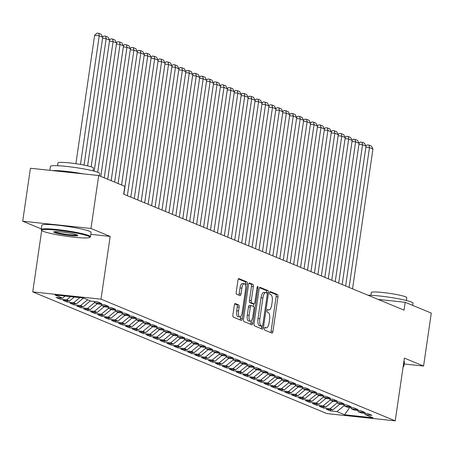 <?xml version="1.0" encoding="UTF-8"?>
<svg xmlns="http://www.w3.org/2000/svg" width="454" height="454" viewBox="0 0 454 454"><rect width="100%" height="100%" fill="white"/><g stroke="black" fill="none" stroke-linecap="round" stroke-linejoin="round"><path stroke-width="0.68" d="M264.461 328.571A1.368 0.499 96.1 0 0 264.739 330.115L271.969 333.105A1.952 0.709 96.1 0 0 272.042 333.123A1.952 0.709 96.1 0 0 272.928 331.46L277.984 296.814A1.952 0.709 96.1 0 0 277.581 294.606L270.357 291.616A1.368 0.499 96.1 0 0 270.306 291.604A1.368 0.499 96.1 0 0 269.682 292.768A1.368 0.499 96.1 0 0 269.965 294.311L270.896 294.697A6.254 2.27 96.1 0 1 272.179 301.757L271.753 304.645A6.254 2.27 96.1 0 1 268.916 309.969A6.254 2.27 96.1 0 1 268.683 309.906L267.747 309.52A1.368 0.499 96.1 0 0 267.695 309.503A1.368 0.499 96.1 0 0 267.071 310.667A1.368 0.499 96.1 0 0 267.349 312.216L268.286 312.602A6.254 2.27 96.1 0 1 269.562 319.661L269.143 322.55A6.254 2.27 96.1 0 1 266.305 327.867A6.254 2.27 96.1 0 1 266.067 327.805L265.136 327.419A1.368 0.499 96.1 0 0 265.079 327.408A1.368 0.499 96.1 0 0 264.461 328.571M235.28 303.539A1.952 0.709 96.1 0 0 235.206 303.522A1.952 0.709 96.1 0 0 234.321 305.184L232.902 314.906A1.952 0.709 96.1 0 0 233.299 317.113L241.324 320.433A1.952 0.709 96.1 0 0 241.397 320.45A1.952 0.709 96.1 0 0 242.288 318.787L247.339 284.136A1.952 0.709 96.1 0 0 246.942 281.934L238.917 278.614A1.952 0.709 96.1 0 0 238.844 278.591A1.952 0.709 96.1 0 0 237.958 280.254L236.245 291.996A1.952 0.709 96.1 0 0 236.642 294.203L240.075 295.628A1.952 0.709 96.1 0 0 240.149 295.645A1.952 0.709 96.1 0 0 241.04 293.982L241.886 288.159A5.227 1.901 96.1 0 1 244.258 283.71A5.227 1.901 96.1 0 1 245.529 289.663L242.198 312.477A5.227 1.901 96.1 0 1 239.826 316.92A5.227 1.901 96.1 0 1 238.56 310.967L239.116 307.165A1.952 0.709 96.1 0 0 238.713 304.963L235.132 303.527M90.817 234.355L110.163 236.415L90.97 228.476L98.694 175.522L124.822 186.327L123.675 194.176L404.032 310.133L405.178 302.29L378.097 299.407M110.163 236.415L101.009 299.169L395.224 420.858L326.954 413.594L32.739 291.899L101.009 299.169M404.156 363.977L423.576 366.043L404.383 358.104L395.224 420.858M423.576 366.043L431.3 313.095L405.178 302.29M254.053 323.657A1.952 0.709 96.1 0 0 254.456 325.859L262.48 329.178A1.952 0.709 96.1 0 0 262.554 329.201A1.952 0.709 96.1 0 0 263.439 327.538L268.496 292.887A1.952 0.709 96.1 0 0 268.093 290.679L260.068 287.359A1.952 0.709 96.1 0 0 259.994 287.342A1.952 0.709 96.1 0 0 259.109 289.005L254.053 323.657M251.902 324.809L243.877 321.489A1.952 0.709 96.1 0 1 243.48 319.281L248.531 284.63A1.952 0.709 96.1 0 1 249.422 282.967A1.952 0.709 96.1 0 1 249.496 282.99L252.929 284.408A1.952 0.709 96.1 0 1 253.326 286.616L251.278 300.667A1.952 0.709 96.1 0 0 251.675 302.875L253.956 303.817A1.952 0.709 96.1 0 0 254.03 303.834A1.952 0.709 96.1 0 0 254.915 302.171L257.049 287.541A1.368 0.499 96.1 0 1 257.673 286.378A1.368 0.499 96.1 0 1 258.003 287.938L252.861 323.163A1.952 0.709 96.1 0 1 251.976 324.826A1.952 0.709 96.1 0 1 251.902 324.809M330.608 409.661L330.421 410.915L336.976 411.613L344.597 414.769L373.012 417.794L365.391 414.638L371.94 415.336L367.78 413.617L361.231 412.919L358.461 411.772L365.01 412.47L360.851 410.751L354.302 410.053L351.532 408.906L358.081 409.604L353.921 407.885L347.372 407.187L344.603 406.041L351.152 406.739L346.992 405.019L340.443 404.321L337.674 403.175L344.223 403.873L340.063 402.153L333.514 401.455L330.745 400.309L337.294 401.007L333.134 399.287L326.585 398.589L323.816 397.443L330.364 398.141L326.205 396.421L319.656 395.723L316.886 394.577L323.435 395.275L319.276 393.556L312.727 392.858L309.957 391.711L316.506 392.409L312.346 390.69L305.797 389.992L303.028 388.845L309.577 389.543L305.417 387.824L298.868 387.126L296.099 385.979L302.648 386.677L298.488 384.958L291.939 384.26L289.17 383.114L295.719 383.812L291.559 382.092L285.01 381.394L282.24 380.248L288.789 380.946L284.63 379.226L278.081 378.528L275.311 377.382L281.86 378.08L277.7 376.36L271.151 375.662L268.382 374.516L274.931 375.214L270.771 373.494L264.222 372.796L261.453 371.65L268.002 372.348L263.842 370.629L257.293 369.931L254.524 368.784L261.073 369.482L256.913 367.763L250.364 367.065L247.595 365.918L254.144 366.616L249.984 364.897L243.435 364.199L240.665 363.052L247.214 363.75L243.055 362.031L236.506 361.333L233.736 360.187L240.285 360.885L236.125 359.165L229.576 358.467L226.807 357.321L233.356 358.019L229.196 356.299L222.647 355.601L219.878 354.455L226.427 355.153L222.267 353.433L215.718 352.735L212.949 351.589L219.498 352.287L215.338 350.567L208.789 349.869L206.02 348.723L212.568 349.421L208.409 347.702L201.86 347.004L199.09 345.857L205.639 346.555L201.48 344.836L194.931 344.138L192.161 342.991L198.71 343.684L194.55 341.964L188.001 341.272L185.232 340.125L191.781 340.818L187.621 339.098L181.072 338.406L178.297 337.26L184.852 337.952L180.692 336.232L174.143 335.54L171.368 334.394L177.923 335.086L173.763 333.367L167.214 332.669L164.439 331.522L170.993 332.22L166.834 330.501L160.285 329.803L157.51 328.656L164.064 329.354L159.904 327.635L153.356 326.937L150.58 325.79L157.135 326.488L152.975 324.769L146.426 324.071L143.651 322.925L150.206 323.623L146.046 321.903L139.497 321.205L136.722 320.059L143.277 320.757L139.117 319.037L132.568 318.339L129.793 317.193L136.348 317.891L132.188 316.171L125.639 315.473L122.864 314.327L129.418 315.025L125.259 313.305L118.71 312.607L115.935 311.461L122.489 312.159L118.329 310.44L111.78 309.741L109.005 308.595L115.56 309.293L111.4 307.574L104.851 306.876L102.076 305.729L108.631 306.427L104.471 304.708L97.922 304.01L95.147 302.863L101.702 303.561L97.542 301.842L90.993 301.144L83.371 297.994L54.951 294.969L62.578 298.119L65.081 296.048M330.421 410.915L326.267 409.196L332.816 409.894L330.047 408.748L337.339 402.709M323.679 406.795L323.492 408.05L330.047 408.748M323.492 408.05L319.338 406.33L325.887 407.028L323.117 405.882L330.41 399.843M316.75 403.929L316.563 405.184L323.117 405.882M316.563 405.184L312.409 403.464L318.958 404.162L316.188 403.016L323.481 396.978M309.821 401.064L309.634 402.318L316.188 403.016M309.634 402.318L305.48 400.598L312.029 401.296L309.259 400.15L316.551 394.112M302.892 398.198L302.704 399.452L309.259 400.15M302.704 399.452L298.55 397.732L305.099 398.43L302.33 397.284L309.622 391.246M295.963 395.332L295.775 396.586L302.33 397.284M295.775 396.586L291.621 394.866L298.17 395.565L295.401 394.418L302.693 388.38M289.033 392.466L288.846 393.72L295.401 394.418M288.846 393.72L284.692 392.001L291.241 392.699L288.472 391.552L295.764 385.514M282.104 389.6L281.917 390.854L288.472 391.552M281.917 390.854L277.763 389.135L284.312 389.833L281.542 388.686L288.835 382.648M275.175 386.734L274.988 387.988L281.542 388.686M274.988 387.988L270.834 386.269L277.383 386.967L274.613 385.821L281.906 379.782M268.246 383.868L268.059 385.123L274.613 385.821M268.059 385.123L263.905 383.403L270.453 384.101L267.684 382.955L274.976 376.916M261.317 381.002L261.129 382.257L267.684 382.955M261.129 382.257L256.975 380.537L263.524 381.235L260.755 380.089L268.042 374.051M254.388 378.137L254.2 379.391L260.755 380.089M254.2 379.391L250.046 377.671L256.595 378.369L253.826 377.223L261.112 371.185M247.458 375.265L247.271 376.525L253.826 377.223M247.271 376.525L243.117 374.805L249.666 375.503L246.897 374.357L254.183 368.319M240.529 372.399L240.342 373.659L246.897 374.357M240.342 373.659L236.188 371.94L242.737 372.638L239.962 371.491L247.254 365.453M233.6 369.533L233.413 370.793L239.962 371.491M233.413 370.793L229.259 369.074L235.808 369.772L233.033 368.625L240.325 362.587M226.671 366.667L226.484 367.927L233.033 368.625M226.484 367.927L222.329 366.208L228.878 366.906L226.103 365.759L233.396 359.721M219.742 363.802L219.554 365.061L226.103 365.759M219.554 365.061L215.4 363.342L221.949 364.04L219.174 362.894L226.467 356.855M212.812 360.936L212.625 362.196L219.174 362.894M212.625 362.196L208.471 360.476L215.02 361.174L212.245 360.028L219.537 353.989M205.883 358.07L205.696 359.33L212.245 360.028M205.696 359.33L201.542 357.61L208.091 358.308L205.316 357.162L212.608 351.124M198.954 355.204L198.767 356.464L205.316 357.162M198.767 356.464L194.613 354.744L201.162 355.442L198.387 354.296L205.679 348.258M192.019 352.338L191.838 353.598L198.387 354.296M191.838 353.598L187.684 351.878L194.233 352.576L191.457 351.43L198.75 345.392M185.09 349.472L184.909 350.732L191.457 351.43M184.909 350.732L180.754 349.012L187.303 349.711L184.528 348.564L191.821 342.526M178.161 346.606L177.979 347.866L184.528 348.564M177.979 347.866L173.825 346.147L180.374 346.845L177.599 345.698L184.892 339.66M171.232 343.74L171.05 345L177.599 345.698M171.05 345L166.896 343.281L173.445 343.979L170.67 342.832L177.962 336.794M164.303 340.875L164.121 342.134L170.67 342.832M164.121 342.134L159.967 340.415L166.516 341.113L163.741 339.967L171.033 333.928M157.373 338.009L157.192 339.269L163.741 339.967M157.192 339.269L153.032 337.549L159.587 338.247L156.812 337.101L164.104 331.062M150.444 335.143L150.263 336.403L156.812 337.101M150.263 336.403L146.103 334.683L152.657 335.375L149.882 334.229L157.175 328.197M143.515 332.277L143.333 333.537L149.882 334.229M143.333 333.537L139.174 331.817L145.728 332.51L142.953 331.363L150.246 325.331M136.586 329.411L136.404 330.671L142.953 331.363M136.404 330.671L132.245 328.951L138.799 329.644L136.024 328.497L143.316 322.459M129.657 326.545L129.475 327.805L136.024 328.497M129.475 327.805L125.315 326.086L131.87 326.778L129.095 325.631L136.387 319.593M122.728 323.679L122.546 324.933L129.095 325.631M122.546 324.933L118.386 323.214L124.941 323.912L122.166 322.766L129.458 316.727M115.798 320.813L115.617 322.068L122.166 322.766M115.617 322.068L111.457 320.348L118.012 321.046L115.237 319.9L122.529 313.862M108.869 317.948L108.688 319.202L115.237 319.9M108.688 319.202L104.528 317.482L111.082 318.18L108.307 317.034L115.6 310.996M101.94 315.082L101.758 316.336L108.307 317.034M101.758 316.336L97.599 314.616L104.153 315.314L101.378 314.168L108.671 308.13M95.011 312.216L94.829 313.47L101.378 314.168M94.829 313.47L90.669 311.75L97.224 312.448L94.449 311.302L101.741 305.264M88.082 309.35L87.9 310.604L94.449 311.302M87.9 310.604L83.74 308.885L90.295 309.583L87.52 308.436L94.812 302.398M81.153 306.484L80.971 307.738L87.52 308.436M80.971 307.738L76.811 306.019L83.366 306.717L80.591 305.57L87.622 299.754M74.223 303.618L74.042 304.872L80.591 305.57M74.042 304.872L69.882 303.153L76.437 303.851L73.662 302.704L79.813 297.614M67.294 300.752L67.113 302.006L73.662 302.704M67.113 302.006L62.953 300.287L69.507 300.985L66.732 299.839L70.603 296.632M60.365 297.886L60.183 299.141L66.732 299.839M60.183 299.141L56.024 297.421L62.578 298.119M95.147 302.863L94.148 301.479M102.076 305.729L101.077 304.345M69.507 300.985L74.286 297.024M109.005 308.595L108.007 307.21M76.437 303.851L83.462 298.028M115.935 311.461L114.936 310.076M83.366 306.717L90.391 300.9M122.864 314.327L121.865 312.948M90.295 309.583L97.321 303.766M129.793 317.193L128.794 315.814M97.224 312.448L104.25 306.632M136.722 320.059L135.723 318.68M104.153 315.314L111.179 309.497M143.651 322.925L142.652 321.546M111.082 318.18L118.108 312.363M150.58 325.79L149.582 324.411M118.012 321.046L125.037 315.229M157.51 328.656L156.511 327.277M124.941 323.912L131.966 318.095M164.439 331.522L163.44 330.143M131.87 326.778L138.896 320.961M171.368 334.394L170.369 333.009M138.799 329.644L145.825 323.827M178.297 337.26L177.298 335.875M145.728 332.51L152.754 326.693M185.232 340.125L184.228 338.741M152.657 335.375L159.683 329.559M192.161 342.991L191.157 341.607M159.587 338.247L166.612 332.424M199.09 345.857L198.086 344.473M166.516 341.113L173.542 335.29M206.02 348.723L205.015 347.338M173.445 343.979L180.471 338.156M212.949 351.589L211.944 350.204M180.374 346.845L187.4 341.022M219.878 354.455L218.873 353.07M187.303 349.711L194.335 343.888M226.807 357.321L225.803 355.936M194.233 352.576L201.264 346.754M233.736 360.187L232.732 358.802M201.162 355.442L208.193 349.62M240.665 363.052L239.661 361.668M208.091 358.308L215.122 352.486M247.595 365.918L246.59 364.534M215.02 361.174L222.051 355.351M254.524 368.784L253.519 367.399M221.949 364.04L228.981 358.217M261.453 371.65L260.448 370.265M228.878 366.906L235.91 361.083M268.382 374.516L267.383 373.131M235.808 369.772L242.839 363.949M275.311 377.382L274.312 375.997M242.737 372.638L249.768 366.815M282.24 380.248L281.242 378.863M249.666 375.503L256.697 369.681M289.17 383.114L288.171 381.729M256.595 378.369L263.626 372.547M296.099 385.979L295.1 384.595M263.524 381.235L270.556 375.413M303.028 388.845L302.029 387.461M270.453 384.101L277.485 378.278M309.957 391.711L308.958 390.326M277.383 386.967L284.414 381.144M316.886 394.577L315.888 393.192M284.312 389.833L291.343 384.01M323.816 397.443L322.817 396.058M291.241 392.699L298.272 386.882M330.745 400.309L329.746 398.924M298.17 395.565L305.201 389.748M337.674 403.175L336.675 401.796M305.099 398.43L312.131 392.614M344.603 406.041L343.604 404.662M312.029 401.296L319.06 395.479M351.532 408.906L350.533 407.527M318.958 404.162L325.989 398.345M358.461 411.772L357.463 410.393M325.887 407.028L332.918 401.211M365.391 414.638L364.392 413.259M332.816 409.894L339.847 404.077M98.694 175.522L30.424 168.258L22.7 221.206L41.297 228.895M90.97 228.476L22.7 221.206M41.717 230.371L32.739 291.899M344.597 414.769L349.733 407.442M336.976 411.613L344.268 405.575M270.669 332.566A1.952 0.709 96.1 0 0 271.083 331.267L276.14 296.615A1.952 0.709 96.1 0 0 275.737 294.408L269.897 291.996M266.617 292.926L266.651 292.694A1.952 0.709 96.1 0 0 266.248 290.486L259.523 287.7M261.181 328.645A1.952 0.709 96.1 0 0 261.595 327.34L261.771 326.148M262.123 326.176A1.368 0.499 96.1 0 0 262.174 326.188A1.368 0.499 96.1 0 0 262.798 325.024L267.236 294.612A1.368 0.499 96.1 0 0 266.952 293.068L265.97 292.66A6.254 2.27 96.1 0 0 265.732 292.597A6.254 2.27 96.1 0 0 262.894 297.92L259.858 318.708A6.254 2.27 96.1 0 0 261.135 325.768L262.123 326.176L260.278 325.978A1.368 0.499 96.1 0 0 260.329 325.995A1.368 0.499 96.1 0 0 260.386 325.989M264.12 292.461A6.254 2.27 96.1 0 0 263.887 292.404A6.254 2.27 96.1 0 0 261.05 297.722L262.894 297.92M260.278 325.978L259.291 325.569A6.254 2.27 96.1 0 1 258.014 318.509L261.05 297.722M248.945 283.324L251.085 284.21L252.929 284.408M252.259 303.635A1.952 0.709 96.1 0 1 252.186 303.635A1.952 0.709 96.1 0 1 252.112 303.618L249.831 302.676A1.952 0.709 96.1 0 1 249.433 300.469L251.482 286.417A1.952 0.709 96.1 0 0 251.085 284.21M253.814 303.811L253.428 306.456M251.346 320.711L251.017 322.964L252.861 323.163M249.15 315.246A5.227 1.901 96.1 0 0 250.415 321.199A5.227 1.901 96.1 0 0 252.787 316.75L253.962 308.714A1.952 0.709 96.1 0 0 253.565 306.512L251.283 305.565A1.952 0.709 96.1 0 0 251.21 305.548A1.952 0.709 96.1 0 0 250.324 307.21L249.15 315.246L247.305 315.053A5.227 1.901 96.1 0 0 248.571 321.006L250.415 321.199M251.136 305.553L249.439 305.372A1.952 0.709 96.1 0 0 249.365 305.355A1.952 0.709 96.1 0 0 248.48 307.017L250.324 307.21M247.305 315.053L248.48 307.017M250.608 324.269A1.952 0.709 96.1 0 0 251.017 322.964M239.826 316.92L237.981 316.727A5.227 1.901 96.1 0 1 236.716 310.774L237.272 306.972A1.952 0.709 96.1 0 0 236.869 304.765L234.729 303.879M244.258 283.71L242.413 283.517A5.227 1.901 96.1 0 0 240.041 287.961L241.886 288.159M238.781 295.089A1.952 0.709 96.1 0 0 239.19 293.783L240.041 287.961M245.336 285.033L245.495 283.943A1.952 0.709 96.1 0 0 245.098 281.735L238.367 278.955M240.03 319.894A1.952 0.709 96.1 0 0 240.444 318.589L240.756 316.432M349.086 287.405L369.482 147.595L372.944 149.026L352.548 288.84M365.958 146.052L367.144 144.917L368.989 145.11L369.482 147.595L365.867 147.209M368.989 145.11L371.417 146.114L372.944 149.026M342.157 284.539L362.553 144.73L366.015 146.16L345.619 285.975M359.029 143.186L360.215 142.051L362.059 142.244L362.553 144.73L358.938 144.344M362.059 142.244L364.488 143.248L366.015 146.16M335.228 281.673L355.624 141.864L359.086 143.294L338.69 283.109M352.1 140.32L353.286 139.185L355.13 139.378L355.624 141.864L352.003 141.478M355.13 139.378L357.559 140.382L359.086 143.294M368.046 295.248A24.896 2.463 8.3 0 1 391.342 297.546A24.896 2.463 8.3 0 1 411.455 302.046A24.896 2.463 8.3 0 1 413.026 303.187L412.703 305.4M370.901 295.316L371.31 292.495A17.927 1.776 8.3 0 1 386.008 292.875A17.927 1.776 8.3 0 1 405.655 296.848A17.927 1.776 8.3 0 1 406.784 297.671L406.375 300.486M403.901 361.384A24.896 2.463 8.3 0 1 404.44 362.02L403.816 366.333A24.896 2.463 8.3 0 1 403.657 366.56L403.09 366.98M403.271 365.703A24.896 2.463 8.3 0 1 403.816 366.333M88.263 236.12A24.3 2.406 -171.7 0 0 60.45 230.587A24.3 2.406 -171.7 0 0 41.791 230.473A24.3 2.406 -171.7 0 0 43.244 231.33A24.3 2.406 -171.7 0 0 68.69 236.562A24.3 2.406 -171.7 0 0 89.642 237.453A24.3 2.406 -171.7 0 0 88.263 236.12M41.791 230.473L41.291 229.803A24.896 2.463 8.3 0 1 41.2 229.542A24.896 2.463 8.3 0 1 61.613 230.076A24.896 2.463 8.3 0 1 88.905 235.592A24.896 2.463 8.3 0 1 90.471 236.733A24.896 2.463 8.3 0 1 90.318 236.954L89.642 237.453M77.01 234.922A12.15 1.203 8.3 0 1 77.73 235.354A12.15 1.203 8.3 0 1 68.401 235.297A12.15 1.203 8.3 0 1 54.497 232.527A12.15 1.203 8.3 0 1 53.805 231.863A12.15 1.203 8.3 0 1 64.281 232.306A12.15 1.203 8.3 0 1 77.01 234.922M54.525 231.671A11.554 1.146 -171.7 0 0 55.138 232A11.554 1.146 -171.7 0 0 66.903 234.44A11.554 1.146 -171.7 0 0 77.101 234.962M49.844 170.324L50.417 166.397A24.896 2.463 8.3 0 1 70.824 166.924A24.896 2.463 8.3 0 1 98.115 172.446A24.896 2.463 8.3 0 1 99.687 173.581L99.364 175.8M52.375 170.591A24.896 2.463 8.3 0 1 83.519 173.905M57.562 165.71L57.97 162.89A17.927 1.776 8.3 0 1 72.663 163.275A17.927 1.776 8.3 0 1 92.315 167.248A17.927 1.776 8.3 0 1 93.445 168.065L93.036 170.886M41.2 229.542L41.83 225.229A24.896 2.463 8.3 0 1 62.243 225.757A24.896 2.463 8.3 0 1 89.534 231.279A24.896 2.463 8.3 0 1 91.101 232.42L90.471 236.733M328.299 278.807L348.695 138.998L352.156 140.428L331.761 280.243M345.171 137.454L346.357 136.319L348.201 136.512L348.695 138.998L345.074 138.612M348.201 136.512L350.63 137.517L352.156 140.428M321.37 275.941L341.766 136.132L345.227 137.562L324.831 277.377M338.241 134.588L339.427 133.453L341.272 133.646L341.766 136.132L338.145 135.746M341.272 133.646L343.701 134.651L345.227 137.562M314.44 273.075L334.836 133.266L338.298 134.696L317.902 274.511M331.312 131.722L332.498 130.587L334.343 130.78L334.836 133.266L331.216 132.88M334.343 130.78L336.772 131.785L338.298 134.696M307.511 270.209L327.907 130.4L331.369 131.83L310.973 271.645M324.383 128.857L325.569 127.722L327.413 127.915L327.907 130.4L324.287 130.014M327.413 127.915L329.837 128.919L331.369 131.83M300.582 267.344L320.978 127.534L324.44 128.964L304.044 268.779M317.454 125.991L318.64 124.856L320.484 125.049L320.978 127.534L317.357 127.148M320.484 125.049L322.908 126.053L324.44 128.964M293.653 264.478L314.049 124.663L317.511 126.099L297.115 265.913M310.525 123.125L311.711 121.99L313.555 122.183L314.049 124.663L310.428 124.282M313.555 122.183L315.978 123.187L317.511 126.099M286.724 261.612L307.12 121.797L310.581 123.233L290.185 263.048M303.595 120.259L304.782 119.124L306.626 119.317L307.12 121.797L303.499 121.417M306.626 119.317L309.049 120.321L310.581 123.233M279.795 258.746L300.19 118.931L303.652 120.367L283.256 260.182M296.666 117.393L297.852 116.252L299.697 116.451L300.19 118.931L296.57 118.551M299.697 116.451L302.12 117.455L303.652 120.367M272.865 255.88L293.261 116.065L296.723 117.501L276.327 257.316M289.737 114.527L290.923 113.387L292.768 113.585L293.261 116.065L289.641 115.685M292.768 113.585L295.191 114.59L296.723 117.501M265.936 253.014L286.332 113.199L289.794 114.635L269.398 254.45M282.808 111.661L283.994 110.521L285.838 110.719L286.332 113.199L282.711 112.813M285.838 110.719L288.262 111.724L289.794 114.635M259.007 250.148L279.403 110.333L282.865 111.769L262.469 251.578M275.879 108.795L277.065 107.655L278.909 107.853L279.403 110.333L275.782 109.947M278.909 107.853L281.332 108.858L282.865 111.769M252.078 247.282L272.474 107.467L275.936 108.903L255.54 248.713M268.95 105.93L270.136 104.789L271.98 104.987L272.474 107.467L268.853 107.082M271.98 104.987L274.403 105.992L275.936 108.903M245.149 244.417L265.545 104.602L269.006 106.037L248.61 245.847M262.02 103.064L263.207 101.923L265.051 102.122L265.545 104.602L261.924 104.216M265.051 102.122L267.474 103.126L269.006 106.037M238.219 241.551L258.615 101.736L262.077 103.172L241.681 242.981M255.091 100.198L256.277 99.057L258.122 99.256L258.615 101.736L254.995 101.35M258.122 99.256L260.545 100.26L262.077 103.172M231.29 238.685L251.686 98.87L255.148 100.306L234.752 240.115M248.162 97.332L249.348 96.191L251.193 96.39L251.686 98.87L248.066 98.484M251.193 96.39L253.616 97.394L255.148 100.306M224.361 235.819L244.757 96.004L248.219 97.44L227.823 237.249M241.233 94.466L242.419 93.325L244.263 93.524L244.757 96.004L241.136 95.618M244.263 93.524L246.687 94.528L248.219 97.44M217.432 232.953L237.828 93.138L241.29 94.574L220.894 234.383M234.304 91.6L235.49 90.46L237.334 90.658L237.828 93.138L234.207 92.752M237.334 90.658L239.757 91.663L241.29 94.574M210.503 230.087L230.899 90.272L234.36 91.708L213.965 231.517M227.375 88.734L228.561 87.594L230.405 87.792L230.899 90.272L227.278 89.886M230.405 87.792L232.828 88.797L234.36 91.708M203.574 227.221L223.97 87.406L227.431 88.842L207.035 228.651M220.445 85.868L221.631 84.728L223.476 84.926L223.97 87.406L220.349 87.02M223.476 84.926L225.899 85.931L227.431 88.842M196.644 224.355L217.04 84.54L220.502 85.976L200.106 225.786M213.516 83.003L214.702 81.862L216.547 82.06L217.04 84.54L213.42 84.155M216.547 82.06L218.97 83.059L220.502 85.976M189.715 221.49L210.111 81.675L213.573 83.11L193.177 222.92M206.587 80.137L207.773 78.996L209.617 79.195L210.111 81.675L206.491 81.289M209.617 79.195L212.041 80.193L213.573 83.11M182.786 218.624L203.182 78.809L206.644 80.239L186.248 220.054M199.658 77.271L200.844 76.13L202.688 76.329L203.182 78.809L199.561 78.423M202.688 76.329L205.112 77.328L206.644 80.239M175.857 215.758L196.253 75.943L199.715 77.373L179.319 217.188M192.729 74.399L193.915 73.264L195.759 73.463L196.253 75.943L192.632 75.557M195.759 73.463L198.182 74.462L199.715 77.373M168.928 212.892L189.324 73.077L192.785 74.507L172.389 214.322M185.799 71.533L186.986 70.398L188.83 70.597L189.324 73.077L185.703 72.691M188.83 70.597L191.253 71.596L192.785 74.507M161.999 210.02L182.394 70.211L185.856 71.641L165.46 211.456M178.87 68.668L180.056 67.532L181.901 67.731L182.394 70.211L178.774 69.825M181.901 67.731L184.324 68.73L185.856 71.641M155.064 207.155L175.465 67.345L178.927 68.775L158.531 208.59M171.941 65.802L173.127 64.667L174.972 64.865L175.465 67.345L171.845 66.959M174.972 64.865L177.395 65.864L178.927 68.775M148.135 204.289L168.536 64.479L171.998 65.909L151.602 205.724M165.012 62.936L166.198 61.801L168.042 61.994L168.536 64.479L164.916 64.093M168.042 61.994L170.466 62.998L171.998 65.909M141.205 201.423L161.607 61.613L165.069 63.044L144.673 202.859M158.083 60.07L159.269 58.935L161.113 59.128L161.607 61.613L157.986 61.228M161.113 59.128L163.536 60.132L165.069 63.044M134.276 198.557L154.678 58.748L158.14 60.178L137.744 199.993M151.154 57.204L152.34 56.069L154.184 56.262L154.678 58.748L151.057 58.362M154.184 56.262L156.607 57.266L158.14 60.178M127.347 195.691L147.749 55.882L151.21 57.312L130.814 197.127M144.224 54.338L145.411 53.203L147.255 53.396L147.749 55.882L144.128 55.496M147.255 53.396L149.678 54.401L151.21 57.312M121.564 184.982L140.819 53.016L144.281 54.446L123.885 194.261M137.295 51.472L138.481 50.337L140.326 50.53L140.819 53.016L137.199 52.63M140.326 50.53L142.749 51.535L144.281 54.446M114.635 182.116L133.89 50.15L137.352 51.58L118.102 183.552M130.366 48.606L131.552 47.471L133.397 47.664L133.89 50.15L130.27 49.764M133.397 47.664L135.82 48.669L137.352 51.58M107.706 179.251L126.955 47.284L130.423 48.714L111.173 180.681M123.437 45.74L124.623 44.605L126.467 44.798L126.955 47.284L123.34 46.898M126.467 44.798L128.891 45.803L130.423 48.714M100.777 176.385L120.026 44.418L123.494 45.848L104.244 177.815M116.508 42.875L117.694 41.74L119.538 41.933L120.026 44.418L116.411 44.032M119.538 41.933L121.961 42.937L123.494 45.848M94.188 171.186L113.097 41.552L116.565 42.982L97.701 172.282M109.579 40.009L110.765 38.874L112.609 39.067L113.097 41.552L109.482 41.166M112.609 39.067L115.032 40.071L116.565 42.982M87.616 165.869L106.168 38.686L109.635 40.117L91.152 166.828M102.649 37.143L103.835 36.008L105.68 36.201L106.168 38.686L102.553 38.301M105.68 36.201L108.103 37.205L109.635 40.117M80.477 164.439L99.239 35.815L102.706 37.251L84.052 165.103M94.631 35.327L96.906 33.142L98.751 33.335L99.239 35.815L94.631 35.327L75.897 163.712M98.751 33.335L101.174 34.339L102.706 37.251M264.744 327.669L266.067 327.805M267.355 309.764L268.683 309.906M275.737 294.408L277.581 294.606M276.14 296.615L277.984 296.814M271.083 331.267L272.928 331.46M266.248 290.486L268.093 290.679M266.651 292.694L268.496 292.887M261.595 327.34L263.439 327.538M258.014 318.509L259.858 318.708M259.291 325.569L261.135 325.768M251.482 286.417L253.326 286.616M249.433 300.469L251.278 300.667M249.831 302.676L251.675 302.875M252.112 303.618L253.956 303.817M257.009 287.83L258.003 287.938M236.869 304.765L238.713 304.963M237.272 306.972L239.116 307.165M236.716 310.774L238.56 310.967M239.19 293.783L241.04 293.982M245.098 281.735L246.942 281.934M245.495 283.943L247.339 284.136M240.444 318.589L242.288 318.787M264.727 327.703L266.305 327.867M267.338 309.798L268.916 309.969M260.329 325.995L262.174 326.188M263.887 292.404L265.732 292.597M252.186 303.635L254.03 303.834M249.365 305.355L251.21 305.548"/></g></svg>

